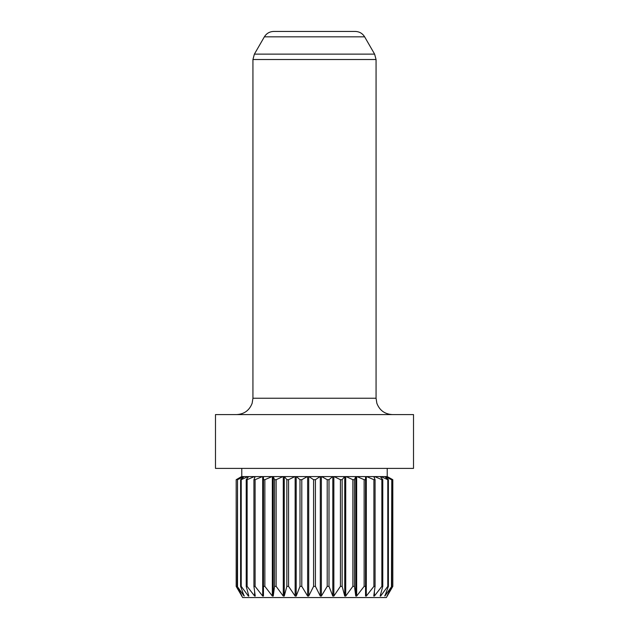<?xml version="1.0" encoding="UTF-8"?>
<svg xmlns="http://www.w3.org/2000/svg" width="629" height="629" viewBox="0 0 629 629"><rect width="100%" height="100%" fill="white"/><g stroke="black" fill="none" stroke-linecap="round" stroke-linejoin="round"><path stroke-width="0.94" d="M380.639 477.018L380.411 476.578L387.22 476.578L392.811 479.691L392.818 586.362L386.363 597.55L242.637 597.55L236.182 586.362L242.008 596.056L237.219 586.362L244.115 596.056L240.6 586.362L241.222 586.362L248.361 596.056L248.825 596.056L246.222 586.362L247.134 586.362L254.619 596.056L255.24 596.056L253.927 586.362L255.091 586.362L262.694 596.056L263.465 596.056L263.465 586.362L264.856 586.362L272.341 596.056L273.238 596.056L274.558 586.362L276.131 586.362L283.27 596.056L284.261 596.056L286.863 586.362L288.569 586.362L295.15 596.056L296.204 596.056L300.002 586.362L301.794 586.362L307.62 596.056L308.705 596.056L313.588 586.362L315.412 586.362L320.295 596.056L321.38 596.056L327.206 586.362L328.998 586.362L332.796 596.056L333.85 596.056L340.431 586.362L342.137 586.362L344.739 596.056L345.73 596.056L352.869 586.362L354.442 586.362L355.762 596.056L356.659 596.056L364.144 586.362L365.535 586.362L365.535 596.056L366.306 596.056L373.909 586.362L375.073 586.362L373.76 596.056L374.381 596.056L381.866 586.362L382.778 586.362L380.175 596.056L380.639 596.056L387.779 586.362L388.4 586.362L384.885 596.056L391.781 586.362L386.992 596.056L392.818 586.362L392.74 479.644M320.837 476.578L320.295 476.578L320.837 476.578M333.323 476.578L332.796 476.578L333.323 476.578M345.235 476.578L345.73 476.578L345.235 476.578M356.211 476.578L355.762 476.578L356.211 476.578M264.369 36.828C266.523 33.376 269.629 31.584 273.694 31.45L355.306 31.45C359.371 31.584 362.477 33.376 364.631 36.828L264.369 36.828L254.383 54.133L374.617 54.133L376.063 59.519L252.937 59.519L252.937 398.228L376.063 398.228L376.857 403.283C379.609 410.407 384.799 414.173 392.417 414.59M413.512 414.59L215.488 414.59L215.488 468.401L413.512 468.401L413.512 414.59M321.38 596.056L321.38 476.578L332.796 476.578L332.796 596.056M321.616 476.578L327.206 479.691L328.998 479.691L328.998 586.362M327.206 479.691L327.206 586.362M328.998 479.691L332.647 476.578M333.85 596.056L333.85 476.578L344.739 476.578L344.739 596.056M342.137 586.362L342.137 479.691L340.431 479.691L340.431 586.362M334.109 476.578L340.431 479.691M342.137 479.691L344.637 476.578M345.73 596.056L345.73 476.578L355.762 476.578L355.762 596.056M354.442 586.362L354.442 479.691L352.869 479.691L352.869 586.362M346.013 476.578L352.869 479.691M354.442 479.691L355.715 476.578M356.659 596.056L356.659 476.578L365.535 476.578L365.535 596.056M365.535 586.362L365.535 479.691L364.144 479.691L364.144 586.362M356.95 476.578L364.144 479.691M365.535 479.691L365.535 476.578M366.306 596.056L366.306 476.578L373.807 476.578L375.073 479.691L375.073 586.362M375.073 479.691L373.909 479.691L373.909 586.362M366.605 476.578L373.909 479.691M374.381 477.969L374.381 476.578L380.278 476.578L382.778 479.691L382.778 586.362M382.778 479.691L381.866 479.691L381.866 586.362M374.68 476.578L381.866 479.691M388.4 586.362L388.4 479.691L387.779 479.691L387.779 586.362M380.922 476.578L387.779 479.691M388.4 479.691L384.751 476.578M391.781 586.362L391.781 479.691L391.466 586.362M385.145 476.578L391.466 479.691M391.781 479.691L387.087 476.578M387.22 468.401L387.22 476.578L392.818 479.691M241.701 476.625L236.189 479.691L236.182 586.362L236.182 479.691L241.56 476.578L248.589 476.578L248.361 477.018M237.534 586.362L237.534 479.691L237.219 586.362M241.913 476.578L237.219 479.691M237.534 479.691L243.855 476.578M241.222 586.362L241.222 479.691L240.6 479.691L240.6 586.362M244.249 476.578L240.6 479.691M241.222 479.691L248.078 476.578M247.134 586.362L247.134 479.691L246.222 479.691L248.589 476.578L254.619 476.578L254.619 477.969M246.222 479.691L246.222 586.362M247.134 479.691L254.32 476.578M255.091 586.362L255.091 479.691L253.927 479.691L255.193 476.578L262.694 476.578L262.694 596.056M253.927 479.691L253.927 586.362M255.091 479.691L262.395 476.578M272.789 476.578L272.341 476.578L272.789 476.578M264.856 586.362L264.856 479.691L263.465 479.691L263.465 476.578L272.341 476.578L272.341 596.056M263.465 476.578L263.465 596.056M264.856 479.691L272.05 476.578M283.765 476.578L283.27 476.578L283.765 476.578M273.238 596.056L273.238 476.578L283.27 476.578L283.27 596.056M276.131 586.362L276.131 479.691L274.558 479.691L274.558 586.362M273.285 476.578L274.558 479.691M276.131 479.691L282.987 476.578M295.677 476.578L295.15 476.578L295.677 476.578M284.261 596.056L284.261 476.578L295.15 476.578L295.15 596.056M288.569 586.362L288.569 479.691L286.863 479.691L286.863 586.362M284.363 476.578L286.863 479.691M288.569 479.691L294.891 476.578M308.163 476.578L307.62 476.578L308.163 476.578M296.204 596.056L296.204 476.578L307.62 476.578L307.62 596.056M301.794 586.362L301.794 479.691L300.002 479.691L300.002 586.362M296.353 476.578L300.002 479.691M301.794 479.691L307.384 476.578M308.705 596.056L308.705 476.578L320.295 476.578L320.295 596.056M315.412 586.362L315.412 479.691L313.588 479.691L313.588 586.362M308.902 476.578L313.588 479.691M315.412 479.691L320.098 476.578M254.619 591.527L254.619 596.056M248.361 594.374L248.361 596.056M244.115 595.356L244.115 596.056M384.885 595.356L384.885 596.056M380.639 594.374L380.639 596.056M374.381 591.527L374.381 596.056M252.937 398.228L252.143 403.283C249.391 410.407 244.201 414.173 236.583 414.59M376.063 59.519L376.063 398.228M364.631 36.828L374.617 54.133M252.937 59.519L254.383 54.133M241.78 476.578L241.78 468.401"/></g></svg>
